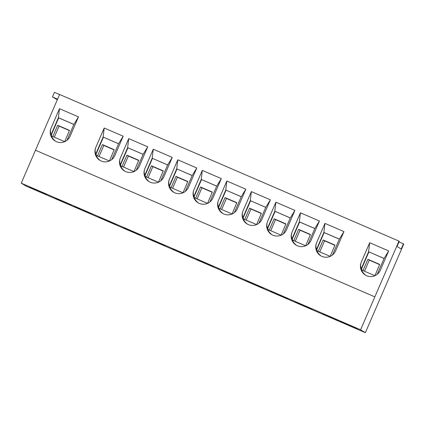 <?xml version="1.0" encoding="UTF-8"?>
<svg xmlns="http://www.w3.org/2000/svg" width="425" height="425" viewBox="0 0 425 425"><rect width="100%" height="100%" fill="white"/><g stroke="black" fill="none" stroke-linecap="round" stroke-linejoin="round"><path stroke-width="0.64" d="M403.431 243.828L401.195 248.997L397.03 246.468L399.266 241.294L398.953 241.102L360.597 329.789L365.362 332.685L403.75 244.019L399.001 241.91M316.567 242.787L324.96 223.396L343.958 231.604L335.564 250.994A10.365 10.349 121.3 0 1 320.678 255.749A10.365 10.349 121.3 0 1 316.567 242.787C315.717 244.816 315.706 247.021 316.524 249.411L316.811 249.581L324.158 232.597L323.877 232.427L339.368 239.121L332.493 255.005M294.897 210.407L286.508 229.798A10.365 10.349 121.3 0 1 271.623 234.552A10.365 10.349 121.3 0 1 267.511 221.59L275.905 202.199L294.897 210.407L290.307 217.924L283.433 233.808M270.369 199.808L261.975 219.199A10.365 10.349 121.3 0 1 247.095 223.954A10.365 10.349 121.3 0 1 242.983 210.991L251.377 191.601L270.369 199.808L265.779 207.326L258.905 223.21M245.841 189.21L237.447 208.601A10.365 10.349 121.3 0 1 222.567 213.355A10.365 10.349 121.3 0 1 218.455 200.393L226.844 181.002L245.841 189.21L241.251 196.727L234.377 212.612M221.313 178.612L212.92 198.002A10.365 10.349 121.3 0 1 198.039 202.757A10.365 10.349 121.3 0 1 193.922 189.794L202.316 170.404L221.313 178.612L216.723 186.129L209.849 202.013M196.786 168.013L188.392 187.404A10.365 10.349 121.3 0 1 173.506 192.158A10.365 10.349 121.3 0 1 169.394 179.196L177.788 159.805L196.786 168.013L192.196 175.53L185.321 191.415M172.258 157.415L163.864 176.805A10.365 10.349 121.3 0 1 148.978 181.56A10.365 10.349 121.3 0 1 144.867 168.597L153.26 149.207L172.258 157.415L167.663 164.932L160.788 180.816M147.725 146.816L139.336 166.207A10.365 10.349 121.3 0 1 124.451 170.962A10.365 10.349 121.3 0 1 120.339 157.999L128.732 138.608L147.725 146.816L143.135 154.333L136.26 170.218M51.085 128.079L59.479 108.683L78.476 116.891L70.082 136.287A10.365 10.349 121.3 0 1 55.197 141.042A10.365 10.349 121.3 0 1 51.085 128.079C50.235 130.103 50.219 132.313 51.042 134.698L51.329 134.868L58.677 117.89L58.39 117.714L73.881 124.408L67.012 140.292M95.811 147.401A10.365 10.349 121.3 0 0 99.923 160.363A10.365 10.349 121.3 0 0 114.803 155.608L123.197 136.218L104.199 128.01L95.811 147.401C94.961 149.43 94.945 151.635 95.768 154.02L103.116 137.041L118.607 143.735L111.733 159.619M292.039 232.188L300.433 212.798L319.43 221.005L311.036 240.396A10.365 10.349 121.3 0 1 296.151 245.151A10.365 10.349 121.3 0 1 292.039 232.188C291.189 234.218 291.178 236.422 291.996 238.813L292.283 238.983L299.63 221.999L299.343 221.829L314.835 228.523L307.966 244.407M361.293 262.113A10.365 10.349 121.3 0 0 365.404 275.076A10.365 10.349 121.3 0 0 380.29 270.321L388.678 250.925L369.686 242.718L361.293 262.113C360.442 264.143 360.427 266.348 361.25 268.733L368.597 251.749L384.088 258.442L377.214 274.327M360.597 329.789L21.25 183.159L35.477 150.238L59.606 94.478L398.953 241.102M339.347 239.163L324.158 232.597M330.193 256.387L334.958 245.071L323.159 239.971L318.283 251.239L317.124 250.739A10.365 10.349 121.3 0 1 316.811 249.581M321.04 255.962L320.822 255.813C318.458 253.709 317.225 252.02 317.124 250.739M316.524 249.411L323.877 232.427L324.96 223.396M343.958 231.604L339.368 239.121M318.283 251.239L330.087 256.339M334.868 245.283L324.567 240.832L319.781 251.887M324.567 240.832L323.159 239.971M290.291 217.967L274.816 211.23L290.307 217.924M281.138 235.19L285.903 223.874L274.098 218.774L269.222 230.042L268.069 229.542A10.365 10.349 121.3 0 1 267.75 228.384L275.103 211.4M271.984 234.765L271.766 234.616C269.397 232.512 268.164 230.823 268.069 229.542M267.511 221.59C266.661 223.619 266.645 225.824 267.468 228.214L267.75 228.384M267.468 228.214L274.816 211.23L275.905 202.199M269.222 230.042L281.026 235.142M285.812 224.087L275.512 219.635L270.725 230.69M275.512 219.635L274.098 218.774M265.763 207.368L250.288 200.632L265.779 207.326M256.61 224.591L261.375 213.276L249.571 208.176L244.694 219.443L243.541 218.944A10.365 10.349 121.3 0 1 243.222 217.786L250.575 200.802M247.451 224.166L247.238 224.018C244.869 221.914 243.637 220.224 243.541 218.944M242.983 210.991C242.133 213.021 242.117 215.225 242.941 217.611L243.222 217.786M242.941 217.611L250.288 200.632L251.377 191.601M244.694 219.443L256.498 224.543M261.285 213.488L250.984 209.036L246.197 220.092M250.984 209.036L249.571 208.176M241.23 196.77L225.76 190.033L241.251 196.727M232.077 213.993L236.847 202.677L225.043 197.577L220.166 208.845L219.013 208.346A10.365 10.349 121.3 0 1 218.694 207.188L226.042 190.203M222.923 213.568L222.705 213.419C220.341 211.315 219.109 209.626 219.013 208.346M218.455 200.393C217.605 202.422 217.589 204.627 218.407 207.012L218.694 207.188M218.407 207.012L225.76 190.033L226.844 181.002M220.166 208.845L231.97 213.945M236.757 202.89L226.456 198.438L221.669 209.493M226.456 198.438L225.043 197.577M216.702 186.171L201.232 179.435L216.723 186.129M207.549 203.394L212.319 192.079L200.515 186.979L195.638 198.247L194.48 197.747A10.365 10.349 121.3 0 1 194.167 196.589L201.514 179.605M198.395 202.969L198.178 202.821C195.813 200.717 194.581 199.028 194.48 197.747M193.922 189.794C193.072 191.824 193.062 194.028 193.88 196.414L194.167 196.589M193.88 196.414L201.232 179.435L202.316 170.404M195.638 198.247L207.442 203.347M212.224 192.291L201.928 187.839L197.136 198.895M201.928 187.839L200.515 186.979M192.174 175.573L176.699 168.837L192.196 175.53M183.021 192.796L187.786 181.48L175.987 176.38L171.11 187.648L169.952 187.149A10.365 10.349 121.3 0 1 169.639 185.991L176.986 169.007M173.867 192.366L173.65 192.222C171.286 190.118 170.053 188.429 169.952 187.149M169.394 179.196C168.544 181.225 168.534 183.43 169.352 185.815L169.639 185.991M169.352 185.815L176.699 168.837L177.788 159.805M171.11 187.648L182.915 192.748M187.696 181.693L177.395 177.241L172.608 188.296M177.395 177.241L175.987 176.38M167.647 164.974L152.171 158.238L167.663 164.932M158.493 182.197L163.258 170.882L151.454 165.782L146.577 177.05L145.424 176.55A10.365 10.349 121.3 0 1 145.111 175.392L152.458 158.408M149.34 181.767L149.122 181.624C146.752 179.52 145.52 177.831 145.424 176.55M144.867 168.597C144.017 170.627 144.001 172.832 144.824 175.217L145.111 175.392M144.824 175.217L152.171 158.238L153.26 149.207M146.577 177.05L158.387 182.15M163.168 171.094L152.867 166.643L148.081 177.692M152.867 166.643L151.454 165.782M143.119 154.376L127.643 147.64L143.135 154.333M133.965 171.599L138.731 160.283L126.926 155.183L122.049 166.451L120.897 165.952A10.365 10.349 121.3 0 1 120.578 164.794L127.93 147.81M124.807 171.169L124.594 171.025C122.225 168.922 120.992 167.232 120.897 165.952M120.339 157.999C119.489 160.028 119.473 162.233 120.296 164.618L120.578 164.794M120.296 164.618L127.643 147.64L128.732 138.608M122.049 166.451L133.854 171.551M138.64 160.491L128.339 156.044L123.553 167.094M128.339 156.044L126.926 155.183M73.865 124.451L58.677 117.89M64.712 141.674L69.477 130.363L57.672 125.263L52.801 136.531L51.643 136.032A10.365 10.349 121.3 0 1 51.329 134.868M55.558 141.249L55.34 141.1C52.976 138.996 51.744 137.307 51.643 136.032M51.042 134.698L58.39 117.714L59.479 108.683M78.476 116.891L73.881 124.408M52.801 136.531L64.605 141.626M69.387 130.571L59.086 126.119L54.299 137.174M59.086 126.119L57.672 125.263M123.197 136.218L118.607 143.735M104.199 128.01L103.116 137.041L118.591 143.778M100.279 160.57L100.061 160.427C97.697 158.323 96.464 156.634 96.369 155.353A10.365 10.349 121.3 0 1 96.05 154.195L103.402 137.211M95.768 154.02L96.05 154.195M109.432 161.001L114.203 149.685L102.398 144.585L97.522 155.853L96.369 155.353M114.113 149.892L103.812 145.446L99.025 156.496M97.522 155.853L109.326 160.953M102.398 144.585L103.812 145.446M314.819 228.565L299.63 221.999M305.665 245.788L310.431 234.472L298.626 229.373L293.755 240.64L292.597 240.141A10.365 10.349 121.3 0 1 292.283 238.983M296.512 245.363L296.294 245.214C293.93 243.111 292.697 241.421 292.597 240.141M291.996 238.813L299.343 221.829L300.433 212.798M319.43 221.005L314.835 228.523M293.755 240.64L305.559 245.74M310.34 234.685L300.039 230.233L295.253 241.288M300.039 230.233L298.626 229.373M388.678 250.925L384.088 258.442M369.686 242.718L368.597 251.749L384.072 258.485M365.766 275.283L365.548 275.134C363.178 273.036 361.946 271.341 361.85 270.066A10.365 10.349 121.3 0 1 361.532 268.908L368.884 251.924M361.25 268.733L361.532 268.908M374.919 275.713L379.684 264.398L367.88 259.298L363.003 270.566L361.85 270.066M379.594 264.605L369.293 260.153L364.507 271.208M363.003 270.566L374.808 275.66M367.88 259.298L369.293 260.153M301.692 304.736L305.676 306.494L301.692 304.736M310.08 308.205L295.311 301.819L310.08 308.205M297.288 303.025L312.056 309.411L297.288 303.025M277.164 294.137L281.148 295.896L277.164 294.137M285.552 297.606L270.783 291.221L285.552 297.606M272.76 292.427L287.528 298.812L272.76 292.427M346.418 324.062L350.402 325.821L346.418 324.062M342.013 322.352L356.777 328.732L342.013 322.352M340.048 321.157L354.817 327.542L340.048 321.157M325.162 314.569L331.033 317.167L325.162 314.569M328.87 316.822L323 314.224L328.87 316.822M326.342 315.286L338.401 320.625L326.342 315.286M21.25 183.159L26.015 186.054L365.362 332.685M248.232 281.828L263.001 288.214L248.232 281.828M261.024 287.008L246.256 280.622L261.024 287.008M252.636 283.539L256.62 285.297L252.636 283.539M223.704 271.23L238.468 277.615L223.704 271.23M236.491 276.409L221.728 270.024L236.491 276.409M228.108 272.94L232.093 274.699L228.108 272.94M199.171 260.631L213.94 267.017L199.171 260.631M211.963 265.811L197.2 259.425L211.963 265.811M203.575 262.342L207.559 264.1L203.575 262.342M174.643 250.033L189.412 256.418L174.643 250.033M187.436 255.212L172.667 248.827L187.436 255.212M179.047 251.743L183.032 253.502L179.047 251.743M150.115 239.434L164.884 245.82L150.115 239.434M162.908 244.614L148.139 238.228L162.908 244.614M154.519 241.145L158.504 242.903L154.519 241.145M125.588 228.836L140.356 235.222L125.588 228.836M138.38 234.016L123.611 227.63L138.38 234.016M129.992 230.547L133.976 232.305L129.992 230.547M101.06 218.238L115.823 224.623L101.06 218.238M113.852 223.417L99.083 217.032L113.852 223.417M105.464 219.948L109.448 221.707L105.464 219.948M57.742 199.022L63.612 201.62L57.742 199.022M61.45 201.275L55.579 198.677L61.45 201.275M58.921 199.739L70.98 205.073L58.921 199.739M44.598 193.497L29.83 187.112L44.598 193.497M80.931 209.35L84.915 211.108L80.931 209.35M74.566 206.444L89.335 212.829L74.566 206.444M36.21 190.023L40.194 191.787L36.21 190.023M31.806 188.312L46.575 194.698L31.806 188.312M76.532 207.639L91.295 214.025L76.532 207.639M57.327 99.748L52.456 96.937L54.453 92.315L59.58 94.531M52.456 96.937L57.582 99.152M35.477 150.238L374.823 296.862"/></g></svg>
